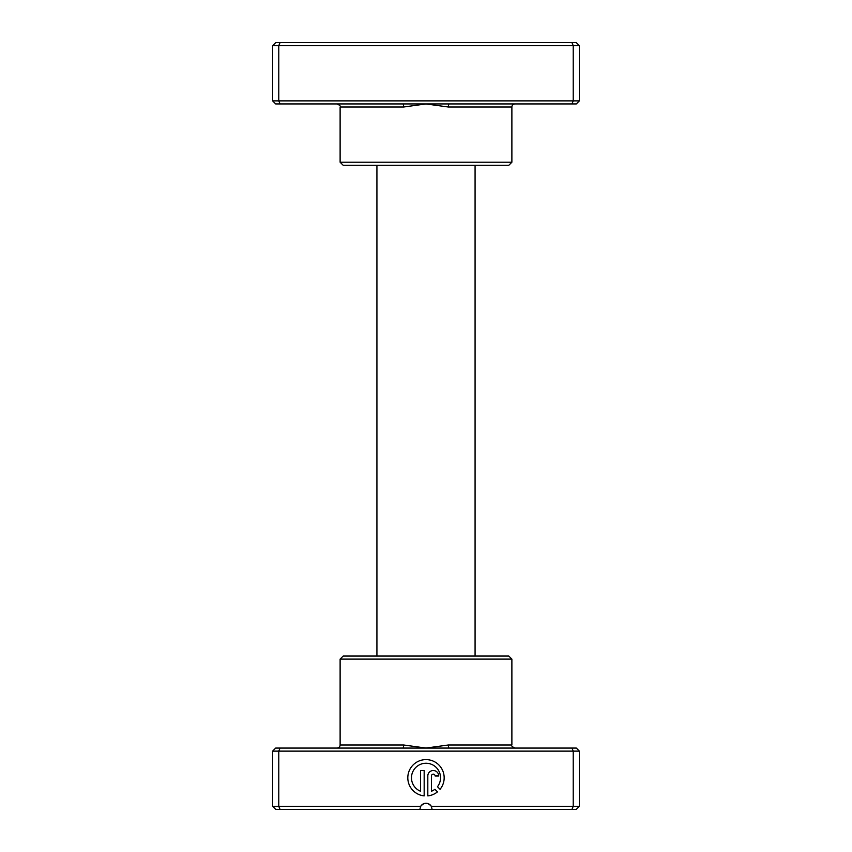 <?xml version="1.0" encoding="UTF-8"?>
<svg xmlns="http://www.w3.org/2000/svg" width="852" height="852" viewBox="0 0 852 852"><rect width="100%" height="100%" fill="white"/><g stroke="black" fill="none" stroke-linecap="round" stroke-linejoin="round"><path stroke-width="1.28" d="M449.153 103.944L275.707 103.944L272.64 100.877L579.36 100.877L576.293 103.944L449.153 103.944A3.067 0.799 -90 0 0 448.354 107.011L426 103.944L403.646 107.011L340.118 107.011C340.896 106.266 339.873 105.243 337.051 103.944M511.882 162.221L340.118 162.221L343.186 165.288L508.814 165.288L511.882 162.221L511.882 107.011A3.067 3.067 0 0 1 514.949 103.944M340.118 162.221L340.118 107.011M272.64 100.877L272.64 45.667L579.36 45.667L576.293 42.6L571.948 42.6L573.226 45.667L573.226 100.877L571.948 103.944M579.36 100.877L579.36 45.667M280.052 103.944L278.774 100.877L278.774 45.667L280.052 42.6L571.948 42.6M272.64 45.667L275.707 42.6L280.052 42.6M402.847 103.944A3.067 0.799 -90 0 1 403.646 107.011M432.134 809.379L275.707 809.4L272.64 806.333L420.686 806.333A6.134 6.134 0 0 1 431.314 806.333L432.134 809.4L431.314 806.333L579.36 806.333L579.36 751.123L573.226 751.123L573.226 806.333L571.948 809.4L432.134 809.4M475.075 656.04L475.075 165.288M376.925 656.04L376.925 165.288M402.847 748.056L571.948 748.056L573.226 751.123L272.64 751.123L275.707 748.056L402.847 748.056A3.067 0.799 90 0 0 403.646 744.989L426 748.056L448.354 744.989L511.882 744.989C511.104 745.734 512.127 746.757 514.949 748.056M340.118 659.107L511.882 659.107L508.814 656.04L343.186 656.04L340.118 659.107L340.118 744.989A3.067 3.067 0 0 1 337.051 748.056M437.481 786.705A14.548 14.548 0 0 0 425.989 763.243A14.548 14.548 0 0 0 420.537 791.263L420.537 770.517L424.168 770.517L424.168 795.874A18.18 18.18 0 0 1 407.831 776.875A18.18 18.18 0 0 1 442.412 769.995A18.18 18.18 0 0 1 440.069 789.293L437.481 786.705M427.81 775.97A5.453 5.453 0 0 1 433.263 770.517A5.453 5.453 0 0 1 438.716 775.97L435.084 775.97A1.821 1.821 0 0 0 433.263 774.148A1.821 1.821 0 0 0 431.442 775.97L431.442 791.263A14.548 14.548 0 0 0 434.903 789.271L437.491 791.859A18.18 18.18 0 0 1 427.81 795.874L427.81 775.97M511.882 659.107L511.882 744.989M280.052 748.056L278.774 751.123L278.774 806.333L280.052 809.4M431.314 806.333C427.768 802.296 424.232 802.296 420.686 806.333L419.866 809.4M579.36 806.333L576.293 809.4L571.948 809.4M272.64 751.123L272.64 806.333M571.948 748.056L576.293 748.056L579.36 751.123M449.153 748.056A3.067 0.799 90 0 1 448.354 744.989M511.882 107.011L448.354 107.011M340.118 744.989L403.646 744.989"/></g></svg>
